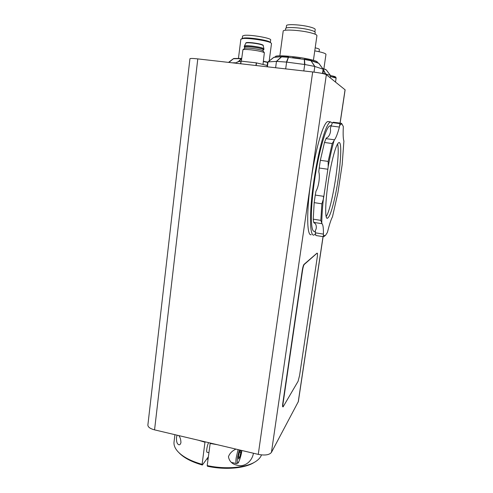 <?xml version="1.0" encoding="UTF-8"?>
<svg xmlns="http://www.w3.org/2000/svg" width="493" height="493" viewBox="0 0 493 493"><rect width="100%" height="100%" fill="white"/><g stroke="black" fill="none" stroke-linecap="round" stroke-linejoin="round"><path stroke-width="0.74" d="M317.196 253.236L317.276 253.192C317.603 253.353 317.591 254.739 317.227 257.352L299.602 375.327L298.086 381.28L283.074 406.904C282.754 406.799 282.754 405.622 283.062 403.373L302.499 270.663C303.035 267.354 303.608 265.289 304.224 264.476L317.091 253.162M283.019 406.891L282.816 406.848C282.495 406.743 282.495 405.566 282.803 403.317L302.227 270.62C302.764 267.305 303.337 265.24 303.959 264.427L316.956 253.192M263.182 64.503L263.077 63.739M238.458 61.711L241.662 58.655M241.687 58.433L241.336 58.636L241.675 58.531M232.197 62.808L236.893 62.784M232.795 59.166L228.783 62.42M326.261 69.883L330.476 75.454L326.286 69.889L322.619 68.459L325.62 69.439M322.958 73.395L325.633 73.907L323.494 69.716M323.279 69.297L322.853 68.78M325.633 73.907L330.439 75.423M330.144 77.746L330.476 75.454M325.479 74.289L325.534 73.895M276.29 56.991L280.425 56.701M273.621 57.471L268.007 61.896L276.591 61.391L281.565 56.849L288.479 57.324L288.448 56.991L286.445 62.081L304.884 64.521L304.446 59.105L310.787 60.368L314.694 66.432L323.155 69.193L319.033 63.572M318.077 62.845L318.879 63.357L323.488 69.753M312.346 60.904L316.481 62.303M314.898 66.481L310.787 60.368L304.446 59.105L304.31 59.413L311.188 60.762L318.78 63.314L323.057 69.149M304.884 64.521L314.694 66.432M292.565 57.533L300.329 58.556M276.591 61.391L286.445 62.081M268.106 61.878L273.831 57.379L282.07 56.578L288.417 56.997M256.163 65.532L256.508 62.888L267.2 65.477L267.033 66.765L267.619 62.303L273.726 57.391L274.626 57.108M267.385 66.808L268.032 61.896M275.618 67.744L276.468 61.403M314.01 72.12L314.817 66.469M322.502 73.506L323.125 69.186M285.681 68.891L286.606 62.112M303.817 70.949L304.717 64.509M340.133 123.108L345.125 89.837L326.348 74.696C324.604 73.784 320.043 72.872 312.679 71.96L197.785 58.895C192.862 58.359 190.236 58.316 189.928 58.753L147.882 425.015C147.888 427.067 150.112 428.682 154.555 429.865L197.785 58.895M240.769 63.782L241.102 61.138L256.292 62.857L255.947 65.507M236.825 63.332L236.985 62.056L240.941 61.132L240.609 63.763M252.416 43.051C248.558 42.669 246.371 42.694 245.853 43.125L245.865 42.909C246.167 42.416 248.361 42.367 252.453 42.768C258.837 43.575 262.449 44.432 263.274 45.344L263.225 45.553C262.116 44.641 258.511 43.809 252.416 43.051M263.219 50.015L263.81 49.701L263.909 48.782C262.664 47.79 258.609 46.872 251.744 46.015C247.4 45.578 244.947 45.59 244.374 46.059L244.245 46.971L244.738 47.427M263.81 49.701C262.88 48.721 258.819 47.772 251.64 46.866C247.042 46.41 244.577 46.447 244.245 46.971M244.614 48.4L244.787 47.051C245.101 46.552 247.431 46.521 251.769 46.952C258.554 47.809 262.387 48.702 263.268 49.627L262.96 50.822C261.345 49.922 257.556 49.103 251.59 48.369C247.893 47.994 245.619 47.963 244.762 48.289L244.633 48.388M262.985 64.46L264.353 52.696C262.461 51.654 257.999 50.699 250.968 49.83C246.611 49.38 243.93 49.343 242.938 49.713L241.342 61.169M271.501 43.532L270.786 42.78C267.557 40.728 248.805 37.862 242.932 38.534L240.861 39.224L238.446 58.439M270.275 42.373L269.665 41.899C266.682 40.007 249.538 37.382 244.146 38.004L242.365 38.436M270.349 42.435L270.682 39.933C271.637 38.207 250.894 34.541 244.485 35.33L242.568 36.001L242.254 38.485M317.43 62.247L317.437 62.21C317.319 61.391 314.38 60.362 308.612 59.111C295.572 56.257 274.767 54.772 275.482 56.664L275.427 57.052M316.925 35.65L316.931 35.607C316.863 34.738 314.503 33.734 309.857 32.6C299.424 30.03 282.692 29.186 283.179 31.182L279.864 55.814M315.224 32.47L315.23 32.427C315.169 31.644 313.104 30.745 309.025 29.74C299.898 27.472 285.274 26.764 285.675 28.557L285.453 30.239M315.212 29.5L315.218 29.457C315.163 28.674 313.154 27.787 309.191 26.801C300.323 24.564 286.106 23.91 286.495 25.698L286.174 28.064M208.336 456.875L202.364 465.01L202.112 464.332C190.643 461.047 182.453 456.684 177.554 451.224C174.83 448.051 173.665 444.957 174.047 441.931L174.929 434.678M210.221 443.022L207.202 465.571L207.448 466.249C225.344 470.186 245.36 468.332 254.382 462.292M178.984 452.722C183.821 457.837 191.617 461.935 202.364 465.01M253.445 453.24C252.022 461.787 244.164 467.284 237.54 465.293C232.4 464.4 229.368 461.547 228.444 456.74C229.689 453.357 232.197 450.818 235.968 449.111M178.805 435.596C180.105 437.106 180.814 439.417 180.943 442.523C180.487 444.341 179.748 445.068 178.725 444.704C176.999 443.903 176.266 441.414 176.531 437.229L177.11 435.196M210.086 443.447L217.284 444.692M198.414 440.231L204.965 442.233L205.1 441.814M261.493 454.922C260.631 457.313 258.757 459.476 255.861 461.399C246.673 467.709 225.825 469.687 207.202 465.571M202.112 464.332L204.965 442.233M208.884 452.685L207.146 452.272C206 452.426 207.078 445.382 208.619 442.646M238.464 456.814L239.727 457.116L238.532 459.02L238.446 456.241L239.561 451.551L240.448 450.171M239.419 452.143L240.831 452.475L239.727 457.116M240.769 450.245L240.831 452.475M206.832 458.928L208.009 459.371M208.052 459.038L207.017 458.669M298.357 401.561L271.44 452.395C269.344 454.971 264.957 455.637 258.27 454.38L154.555 429.865M311.2 234.686C306.849 236.387 306.326 211.904 310.96 180.53C314.059 159.966 317.702 143.679 321.88 131.68C324.184 125.364 326.163 121.981 327.802 121.524L328.745 121.648M315.391 233.984L313.831 235.118C310.479 235.931 309.382 221.067 311.767 197.557C314.127 174.109 319.723 145.946 324.696 132.056C326.976 125.727 328.917 122.332 330.52 121.876L332.251 122.923M315.36 232.049L313.714 231.229C310.454 229.726 310.522 207.923 314.454 181.017C318.349 154.112 325.084 129.653 329.164 126.307L330.039 125.783M331.863 162.111C334.667 149.989 337.002 143.488 338.87 142.594C342.795 140.875 340.127 173.974 334.858 197.416C332.035 210.086 329.595 217.006 327.537 218.177C323.759 220.648 326.126 187.026 331.863 162.111M337.569 143.95C340.638 154.013 332.085 208.206 326.212 216.458M323.334 199.406L323.593 196.325M298.216 401.998L323.02 236.677L323.451 235.58L325.417 235.506L327.352 232.523L327.857 230.699C329.595 223.89 331.136 219.256 332.485 216.791L337.921 192.714L342.173 164.613L343.904 141.066C343.202 139.137 342.986 134.829 343.264 128.155L343.288 126.387L341.433 123.281L339.899 123.607L332.485 122.652L331.099 125.974L339.4 127.052L339.899 123.607M316.309 235.574L323.605 236.726L324.776 235.974M323.451 235.58L323.42 234.12L315.36 232.801L315.834 235.494M321.787 223.107L320.814 220.377L313.246 219.169L313.702 222.374L322.04 223.711L321.787 223.107C321.812 216.698 322.336 208.693 323.371 199.098L323.846 196.368L315.255 195.062L314.177 202.629L321.886 203.819L320.814 220.377M313.246 219.169L314.177 202.629M321.886 203.819L323.371 199.098M328.19 166.529L328.153 161.408L320.351 160.311L319.205 168.014L327.857 169.253L328.19 166.529C330.063 156.528 332.011 147.894 334.038 140.628L334.507 139.79L325.978 138.644L324.468 142.483L332.202 143.531L328.153 161.408M320.351 160.311L324.468 142.483M332.202 143.531L334.038 140.628M332.485 122.652L334.131 122.338M342.185 124.254L341.433 123.281M339.911 125.358C340.768 124.199 341.507 123.817 342.124 124.211M339.4 127.052C337.631 133.652 335.998 137.898 334.507 139.79M327.857 169.253L323.846 196.368M322.04 223.711C323.063 224.82 323.519 228.29 323.42 234.12M325.978 138.644L326.662 137.726C328.745 137.565 331.388 132.118 330.322 128.655L331.099 125.974M315.36 232.801L315.335 230.447C316.9 228.678 316.642 223.619 314.158 222.972L313.702 222.374M315.255 195.062L315.982 191.179C318.694 186.915 320.204 176.414 318.805 171.854L319.205 168.014M325.965 54.409L325.965 54.372C325.682 53.367 321.947 52.196 314.762 50.865M319.384 49.485L319.384 49.46C319.335 49.004 317.942 48.456 315.2 47.821M263.373 61.52L267.607 62.414M267.674 62.155L263.41 61.237L267.674 62.149M228.881 62.426L233.435 58.741L241.336 58.636L238.174 61.779M330.452 75.435L326.304 69.92M323.445 70.037L325.405 73.864M282.187 56.578L281.337 56.855L276.394 61.391M315.736 62.05L318.108 62.857M313.684 61.354L310.67 60.343M286.772 62.118L288.479 57.324L304.31 59.413L304.557 64.472M330.322 76.507L336.109 78.036M333.545 77.111C336.491 77.019 335.462 76.507 330.458 75.577L335.696 76.994L336.115 78.023L335.517 82.066M238.057 449.604L236.172 457.948C235.716 461.522 235.833 463.408 236.517 463.611L237.934 463.075C238.119 463.962 241.373 456.013 241.847 450.497M241.829 450.497C241.102 455.452 240.023 459.291 238.587 462.021C237.343 463.666 236.973 462.243 237.484 457.75L239.302 449.899M258.27 454.38L312.679 71.96M271.44 452.395L326.348 74.696M340.059 123.102L345.063 89.738M241.693 58.396L233.947 58.501M233.941 58.501L233.479 58.636M233.485 58.636L228.536 62.389M288.541 56.997L279.093 56.794M277.017 56.935L274.33 57.126M245.853 43.125L244.374 46.059M263.225 45.553L263.909 48.782M244.762 48.289L242.938 49.713M262.96 50.822L264.353 52.696M271.507 43.507L269.184 61.027M243.006 38.171L241.693 38.713M269.665 41.899L270.786 42.78M317.437 62.21L317.375 62.605M316.931 35.607L313.425 60.275M315.23 32.427L314.99 34.146M315.218 29.457L314.879 31.86M323.494 69.704L322.933 73.599M236.708 465.09L237.54 465.293M236.406 463.58L231.279 462.348M208.126 458.49L207.35 458.225M298.345 401.622L323.094 236.702M327.802 121.524L330.52 121.876M327.05 218.097L327.537 218.177M340.608 123.17L333.237 122.227M329.164 126.307L331.247 125.462M325.965 54.372L323.876 68.817M319.384 49.46L319.063 51.722"/></g></svg>
